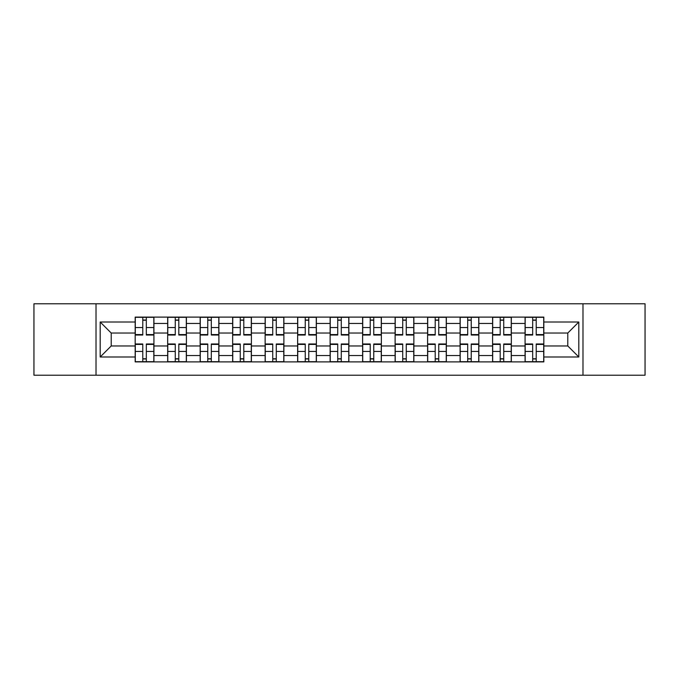 <?xml version="1.0" encoding="UTF-8"?>
<svg xmlns="http://www.w3.org/2000/svg" width="679" height="679" viewBox="0 0 679 679"><rect width="100%" height="100%" fill="white"/><g stroke="black" fill="none" stroke-linecap="round" stroke-linejoin="round"><path stroke-width="1.02" d="M582.981 375.224L645.05 375.224L645.05 303.776L33.95 303.776L33.95 375.224L582.981 375.224L582.981 303.776M167.671 361.89L167.671 323.459L153.921 323.459L153.921 361.89M153.921 323.459L153.921 317.11M167.671 323.459L167.671 317.11M186.411 317.11L186.411 361.89M200.161 361.89L200.161 317.11M218.901 317.11L218.901 361.89M232.651 361.89L232.651 317.11M251.4 317.11L251.4 361.89M265.141 361.89L265.141 317.11M283.89 317.11L283.89 361.89M297.631 361.89L297.631 317.11M316.38 317.11L316.38 361.89M330.13 361.89L330.13 317.11M348.87 317.11L348.87 361.89M362.62 361.89L362.62 317.11M381.369 317.11L381.369 361.89M395.11 361.89L395.11 317.11M413.859 317.11L413.859 361.89M427.6 361.89L427.6 317.11M446.349 317.11L446.349 361.89M460.099 361.89L460.099 317.11M478.839 317.11L478.839 361.89M492.589 361.89L492.589 317.11M511.329 317.11L511.329 361.89M525.079 361.89L525.079 317.11M525.079 345.959L511.329 345.959M492.589 345.959L478.839 345.959M460.099 345.959L446.349 345.959M427.6 345.959L413.859 345.959M395.11 345.959L381.369 345.959M362.62 345.959L348.87 345.959M330.13 345.959L316.38 345.959M297.631 345.959L283.89 345.959M265.141 345.959L251.4 345.959M232.651 345.959L218.901 345.959M200.161 345.959L186.411 345.959M167.671 345.959L153.921 345.959M525.079 333.041L511.329 333.041M492.589 333.041L478.839 333.041M460.099 333.041L446.349 333.041M427.6 333.041L413.859 333.041M395.11 333.041L381.369 333.041M362.62 333.041L348.87 333.041M330.13 333.041L316.38 333.041M297.631 333.041L283.89 333.041M265.141 333.041L251.4 333.041M232.651 333.041L218.901 333.041M200.161 333.041L186.411 333.041M167.671 333.041L153.921 333.041M111.22 345.959L135.172 345.959L135.172 333.041L111.22 333.041L111.22 345.959L100.186 356.993L100.186 322.007L135.172 322.007L135.172 333.041M543.828 333.041L543.828 345.959L567.78 345.959L567.78 333.041L543.828 333.041L543.828 317.11L135.172 317.11L135.172 322.007M543.828 322.007L578.814 322.007L578.814 356.993L543.828 356.993L543.828 345.959M135.172 345.959L135.172 361.89L543.828 361.89L543.828 356.993M135.172 356.993L100.186 356.993M96.019 375.224L96.019 303.776M146.316 358.767L142.777 358.767M142.777 320.233L146.316 320.233M178.806 358.767L175.267 358.767M175.267 320.233L178.806 320.233M211.305 358.767L207.766 358.767M207.766 320.233L211.305 320.233M243.795 358.767L240.256 358.767M240.256 320.233L243.795 320.233M276.285 358.767L272.746 358.767M272.746 320.233L276.285 320.233M308.775 358.767L305.236 358.767M305.236 320.233L308.775 320.233M341.274 358.767L337.726 358.767M337.726 320.233L341.274 320.233M373.764 358.767L370.225 358.767M370.225 320.233L373.764 320.233M406.254 358.767L402.715 358.767M402.715 320.233L406.254 320.233M438.744 358.767L435.205 358.767M435.205 320.233L438.744 320.233M471.234 358.767L467.695 358.767M467.695 320.233L471.234 320.233M503.733 358.767L500.194 358.767M500.194 320.233L503.733 320.233M536.223 358.767L532.684 358.767M532.684 320.233L536.223 320.233M100.186 322.007L111.22 333.041M567.78 345.959L578.814 356.993M567.78 333.041L578.814 322.007M146.316 334.577L153.819 334.577L153.819 335.019L146.316 335.019L146.316 317.322L153.819 317.322L149.652 317.322M153.819 334.577L153.819 317.322M142.777 320.03L146.316 320.03M149.338 317.322L135.282 317.322L135.282 335.019L142.777 335.019L142.777 317.322L139.755 317.322M142.777 343.981L142.777 361.678L135.282 361.678L135.282 343.981L142.777 343.981M146.316 358.97L142.777 358.97M139.755 361.678L153.819 361.678L153.819 343.981L146.316 343.981L146.316 361.678L149.338 361.678M178.806 334.577L186.309 334.577L186.309 335.019L178.806 335.019L178.806 317.322L186.309 317.322L182.142 317.322M186.309 334.577L186.309 317.322M175.267 320.03L178.806 320.03M181.828 317.322L167.772 317.322L167.772 335.019L175.267 335.019L175.267 317.322L172.245 317.322M211.305 335.019L211.305 317.322L218.799 317.322L218.799 335.019L211.305 335.019M207.766 320.03L211.305 320.03M214.326 317.322L200.263 317.322L200.263 335.019L207.766 335.019L207.766 317.322L204.744 317.322M175.267 343.981L175.267 361.678L167.772 361.678L167.772 343.981L175.267 343.981M178.806 358.97L175.267 358.97M172.245 361.678L186.309 361.678L186.309 343.981L178.806 343.981L178.806 361.678L181.828 361.678M207.766 343.981L207.766 361.678L200.263 361.678L200.263 343.981L207.766 343.981M211.305 358.97L207.766 358.97M204.744 361.678L218.799 361.678L218.799 343.981L211.305 343.981L211.305 361.678L214.326 361.678M243.795 334.577L251.289 334.577L251.289 335.019L243.795 335.019L243.795 317.322L251.289 317.322L247.131 317.322M251.289 334.577L251.289 317.322M240.256 320.03L243.795 320.03M246.817 317.322L232.753 317.322L232.753 335.019L240.256 335.019L240.256 317.322L237.234 317.322M276.285 334.577L283.788 334.577L283.788 335.019L276.285 335.019L276.285 317.322L283.788 317.322L279.621 317.322M283.788 334.577L283.788 317.322M272.746 320.03L276.285 320.03M279.307 317.322L265.251 317.322L265.251 335.019L272.746 335.019L272.746 317.322L269.724 317.322M308.775 334.577L316.278 334.577L316.278 335.019L308.775 335.019L308.775 317.322L316.278 317.322L312.111 317.322M316.278 334.577L316.278 317.322M305.236 320.03L308.775 320.03M311.797 317.322L297.742 317.322L297.742 335.019L305.236 335.019L305.236 317.322L302.214 317.322M240.256 343.981L240.256 361.678L232.753 361.678L232.753 343.981L240.256 343.981M243.795 358.97L240.256 358.97M237.234 361.678L251.289 361.678L251.289 343.981L243.795 343.981L243.795 361.678L246.817 361.678M272.746 343.981L272.746 361.678L265.251 361.678L265.251 343.981L272.746 343.981M276.285 358.97L272.746 358.97M269.724 361.678L283.788 361.678L283.788 343.981L276.285 343.981L276.285 361.678L279.307 361.678M305.236 343.981L305.236 361.678L297.742 361.678L297.742 343.981L305.236 343.981M308.775 358.97L305.236 358.97M302.214 361.678L316.278 361.678L316.278 343.981L308.775 343.981L308.775 361.678L311.797 361.678M341.274 334.577L348.768 334.577L348.768 335.019L341.274 335.019L341.274 317.322L348.768 317.322L344.601 317.322M348.768 334.577L348.768 317.322M337.726 320.03L341.274 320.03M344.287 317.322L330.232 317.322L330.232 335.019L337.726 335.019L337.726 317.322L334.713 317.322M337.726 343.981L337.726 361.678L330.232 361.678L330.232 343.981L337.726 343.981M341.274 358.97L337.726 358.97M334.713 361.678L348.768 361.678L348.768 343.981L341.274 343.981L341.274 361.678L344.287 361.678M373.764 334.577L381.258 334.577L381.258 335.019L373.764 335.019L373.764 317.322L381.258 317.322L377.091 317.322M381.258 334.577L381.258 317.322M370.225 320.03L373.764 320.03M376.786 317.322L362.722 317.322L362.722 335.019L370.225 335.019L370.225 317.322L367.203 317.322M370.225 343.981L370.225 361.678L362.722 361.678L362.722 343.981L370.225 343.981M373.764 358.97L370.225 358.97M367.203 361.678L381.258 361.678L381.258 343.981L373.764 343.981L373.764 361.678L376.786 361.678M406.254 335.019L406.254 317.322L413.749 317.322L413.749 335.019L406.254 335.019M402.715 320.03L406.254 320.03M409.276 317.322L395.212 317.322L395.212 335.019L402.715 335.019L402.715 317.322L399.693 317.322M402.715 343.981L402.715 361.678L395.212 361.678L395.212 343.981L402.715 343.981M406.254 358.97L402.715 358.97M399.693 361.678L413.749 361.678L413.749 343.981L406.254 343.981L406.254 361.678L409.276 361.678M438.744 335.019L438.744 317.322L446.247 317.322L446.247 335.019L438.744 335.019M435.205 320.03L438.744 320.03M441.766 317.322L427.711 317.322L427.711 335.019L435.205 335.019L435.205 317.322L432.183 317.322M435.205 343.981L435.205 361.678L427.711 361.678L427.711 343.981L435.205 343.981M438.744 358.97L435.205 358.97M432.183 361.678L446.247 361.678L446.247 343.981L438.744 343.981L438.744 361.678L441.766 361.678M471.234 334.577L478.737 334.577L478.737 335.019L471.234 335.019L471.234 317.322L478.737 317.322L474.57 317.322M478.737 334.577L478.737 317.322M467.695 320.03L471.234 320.03M474.256 317.322L460.201 317.322L460.201 335.019L467.695 335.019L467.695 317.322L464.674 317.322M467.695 343.981L467.695 361.678L460.201 361.678L460.201 343.981L467.695 343.981M471.234 358.97L467.695 358.97M464.674 361.678L478.737 361.678L478.737 343.981L471.234 343.981L471.234 361.678L474.256 361.678M503.733 334.577L511.228 334.577L511.228 335.019L503.733 335.019L503.733 317.322L511.228 317.322L507.06 317.322M511.228 334.577L511.228 317.322M500.194 320.03L503.733 320.03M506.755 317.322L492.691 317.322L492.691 335.019L500.194 335.019L500.194 317.322L497.172 317.322M500.194 343.981L500.194 361.678L492.691 361.678L492.691 343.981L500.194 343.981M503.733 358.97L500.194 358.97M497.172 361.678L511.228 361.678L511.228 343.981L503.733 343.981L503.733 361.678L506.755 361.678M536.223 334.577L543.718 334.577L543.718 335.019L536.223 335.019L536.223 317.322L543.718 317.322L539.559 317.322M543.718 334.577L543.718 317.322M532.684 320.03L536.223 320.03M539.245 317.322L525.181 317.322L525.181 335.019L532.684 335.019L532.684 317.322L529.662 317.322M532.684 343.981L532.684 361.678L525.181 361.678L525.181 343.981L532.684 343.981M536.223 358.97L532.684 358.97M529.662 361.678L543.718 361.678L543.718 343.981L536.223 343.981L536.223 361.678L539.245 361.678M492.589 323.459L478.839 323.459M460.099 323.459L446.349 323.459M427.6 323.459L413.859 323.459M395.11 323.459L381.369 323.459M362.62 323.459L348.87 323.459M330.13 323.459L316.38 323.459M297.631 323.459L283.89 323.459M265.141 323.459L251.4 323.459M232.651 323.459L218.901 323.459M200.161 323.459L186.411 323.459M525.079 323.459L511.329 323.459M492.589 355.541L478.839 355.541M460.099 355.541L446.349 355.541M427.6 355.541L413.859 355.541M395.11 355.541L381.369 355.541M362.62 355.541L348.87 355.541M330.13 355.541L316.38 355.541M297.631 355.541L283.89 355.541M265.141 355.541L251.4 355.541M232.651 355.541L218.901 355.541M200.161 355.541L186.411 355.541M167.671 355.541L153.921 355.541M525.079 355.541L511.329 355.541M146.316 327.55L153.819 327.55M135.282 334.577L142.777 334.577M135.282 327.55L142.777 327.55M142.777 344.423L135.282 344.423M142.777 351.45L135.282 351.45M153.819 344.423L146.316 344.423M153.819 351.45L146.316 351.45M178.806 327.55L186.309 327.55M167.772 334.577L175.267 334.577M167.772 327.55L175.267 327.55M211.305 334.577L218.799 334.577M211.305 327.55L218.799 327.55M200.263 334.577L207.766 334.577M200.263 327.55L207.766 327.55M175.267 344.423L167.772 344.423M175.267 351.45L167.772 351.45M186.309 344.423L178.806 344.423M186.309 351.45L178.806 351.45M207.766 344.423L200.263 344.423M207.766 351.45L200.263 351.45M218.799 344.423L211.305 344.423M218.799 351.45L211.305 351.45M243.795 327.55L251.289 327.55M232.753 334.577L240.256 334.577M232.753 327.55L240.256 327.55M276.285 327.55L283.788 327.55M265.251 334.577L272.746 334.577M265.251 327.55L272.746 327.55M308.775 327.55L316.278 327.55M297.742 334.577L305.236 334.577M297.742 327.55L305.236 327.55M240.256 344.423L232.753 344.423M240.256 351.45L232.753 351.45M251.289 344.423L243.795 344.423M251.289 351.45L243.795 351.45M272.746 344.423L265.251 344.423M272.746 351.45L265.251 351.45M283.788 344.423L276.285 344.423M283.788 351.45L276.285 351.45M305.236 344.423L297.742 344.423M305.236 351.45L297.742 351.45M316.278 344.423L308.775 344.423M316.278 351.45L308.775 351.45M341.274 327.55L348.768 327.55M330.232 334.577L337.726 334.577M330.232 327.55L337.726 327.55M337.726 344.423L330.232 344.423M337.726 351.45L330.232 351.45M348.768 344.423L341.274 344.423M348.768 351.45L341.274 351.45M373.764 327.55L381.258 327.55M362.722 334.577L370.225 334.577M362.722 327.55L370.225 327.55M370.225 344.423L362.722 344.423M370.225 351.45L362.722 351.45M381.258 344.423L373.764 344.423M381.258 351.45L373.764 351.45M406.254 334.577L413.749 334.577M406.254 327.55L413.749 327.55M395.212 334.577L402.715 334.577M395.212 327.55L402.715 327.55M402.715 344.423L395.212 344.423M402.715 351.45L395.212 351.45M413.749 344.423L406.254 344.423M413.749 351.45L406.254 351.45M438.744 334.577L446.247 334.577M438.744 327.55L446.247 327.55M427.711 334.577L435.205 334.577M427.711 327.55L435.205 327.55M435.205 344.423L427.711 344.423M435.205 351.45L427.711 351.45M446.247 344.423L438.744 344.423M446.247 351.45L438.744 351.45M471.234 327.55L478.737 327.55M460.201 334.577L467.695 334.577M460.201 327.55L467.695 327.55M467.695 344.423L460.201 344.423M467.695 351.45L460.201 351.45M478.737 344.423L471.234 344.423M478.737 351.45L471.234 351.45M503.733 327.55L511.228 327.55M492.691 334.577L500.194 334.577M492.691 327.55L500.194 327.55M500.194 344.423L492.691 344.423M500.194 351.45L492.691 351.45M511.228 344.423L503.733 344.423M511.228 351.45L503.733 351.45M536.223 327.55L543.718 327.55M525.181 334.577L532.684 334.577M525.181 327.55L532.684 327.55M532.684 344.423L525.181 344.423M532.684 351.45L525.181 351.45M543.718 344.423L536.223 344.423M543.718 351.45L536.223 351.45"/></g></svg>
